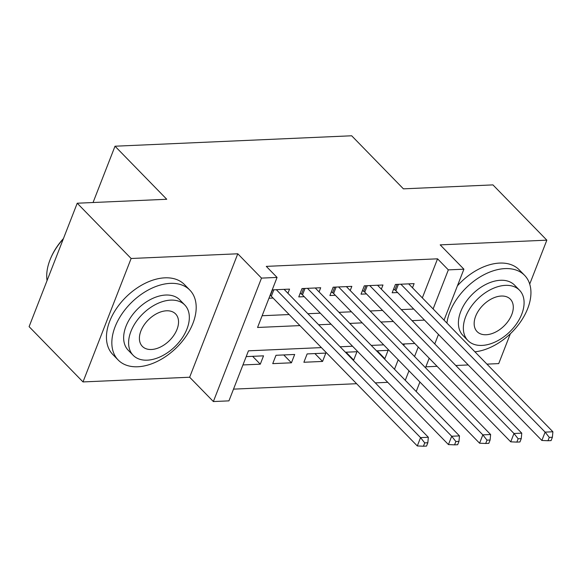 <?xml version="1.0" encoding="UTF-8"?>
<svg xmlns="http://www.w3.org/2000/svg" width="582" height="582" viewBox="0 0 582 582"><rect width="100%" height="100%" fill="white"/><g stroke="black" fill="none" stroke-linecap="round" stroke-linejoin="round"><path stroke-width="0.87" d="M321.402 347.607L248.449 350.822L228.937 400.867L213.368 401.551L261.5 278.109L277.068 277.425L257.557 327.47L299.941 325.6M189.652 377.231L237.783 253.788L131.125 258.495L77.224 203.22L29.1 326.655L83 381.93L189.652 377.231L213.368 401.551M425.842 366.82L437.089 366.325M455.786 365.496L468.226 364.95M486.93 364.128L498.716 363.605L510.356 333.762M233.513 389.132L356.606 383.705M375.303 382.883L387.743 382.33M131.125 258.495L83 381.93M529.715 284.089L546.84 240.17L440.188 244.869L463.905 269.19L444.037 320.144M77.224 203.22L166.75 199.27L115.01 146.213L351.673 135.781L403.413 188.844L492.939 184.894L546.84 240.17M287.93 293.277L289.552 289.116L272.209 289.88M319.067 291.909L320.689 287.741L302.007 288.57L298.755 296.907L304.204 296.667M350.211 290.534L351.834 286.373L333.151 287.195L329.899 295.532L335.348 295.292M381.348 289.159L382.971 284.998L364.288 285.82L361.036 294.165L366.485 293.925M377.18 350.83L384.848 358.687L384.222 358.716M346.043 352.205L353.703 360.062L353.078 360.091M314.906 353.572L322.566 361.437L303.884 362.259L307.136 353.921L325.818 353.092L322.566 361.437M283.761 354.947L291.429 362.804L272.74 363.634L275.992 355.289L294.681 354.467L291.429 362.804M394.501 369.257L398.204 359.756M403.777 345.468L404.366 343.947M384.848 358.687L388.099 350.349L376.554 350.859M353.703 360.062L356.955 351.724L345.417 352.234M242.941 364.943L260.285 364.179L263.537 355.842L246.193 356.606M422.328 297.882L437.555 258.823L266.287 266.374L277.068 277.425M262.133 315.735L289.159 314.542M307.863 313.72L320.304 313.174M339 312.345L351.441 311.799M370.145 310.977L382.578 310.424M401.282 309.602L413.722 309.057M412.485 287.792L414.115 283.623L395.425 284.452L392.173 292.79L397.622 292.55M268.957 298.224L273.067 298.042M115.01 146.213L93.055 202.521M237.783 253.788L261.5 278.109M437.555 258.823L448.336 269.873L463.905 269.19M414.821 343.489L402.38 344.035M383.683 344.857L371.243 345.41M352.539 346.232L340.099 346.785M405.276 380.315L408.986 370.807M414.551 356.519L418.262 347.018M438.472 334.432L434.761 343.94M429.189 358.228L425.486 367.729M419.913 382.018L416.21 391.526M433.11 308.933L448.336 269.873M318.645 324.778L331.078 324.225M349.782 323.403L362.222 322.857M380.919 322.028L393.359 321.482M412.063 320.66L424.504 320.107M252.624 356.322L260.285 364.179M398.423 284.322L395.898 290.782L541.864 440.465L545.116 432.12L400.874 284.212M549.277 437.395L547.975 440.734L551.089 440.596L552.391 437.257L549.277 437.395L545.116 432.12L552.9 431.779L408.666 283.863M395.898 290.782A4.001 1.79 21.3 0 0 394.872 289.967L393.592 289.159M541.864 440.465L547.975 440.734M552.391 437.257L552.9 431.779M474.927 351.819A50.059 31.872 135.7 0 0 521.705 320.136A50.059 31.872 135.7 0 0 524.608 275.359A50.059 31.872 135.7 0 0 505.023 268.6A50.059 31.872 135.7 0 0 446.911 323.09M524.608 275.359L519.217 269.83A50.059 31.872 135.7 0 0 499.632 263.079A50.059 31.872 135.7 0 0 457.416 285.835M467.921 340.55L462.959 335.465A36.04 22.945 -44.3 0 1 465.644 302.327A36.04 22.945 -44.3 0 1 500.469 280.277A36.04 22.945 -44.3 0 1 514.568 285.144L519.53 290.229A36.04 22.945 135.7 0 0 505.431 285.362A36.04 22.945 135.7 0 0 470.598 307.412A36.04 22.945 135.7 0 0 467.921 340.55A36.04 22.945 135.7 0 0 482.02 345.417A36.04 22.945 135.7 0 0 516.845 323.366A36.04 22.945 135.7 0 0 519.53 290.229M501.269 296.042A23.229 14.79 135.7 0 0 478.826 310.25A23.229 14.79 135.7 0 0 477.094 331.609A23.229 14.79 135.7 0 0 486.181 334.737A23.229 14.79 135.7 0 0 508.624 320.529A23.229 14.79 135.7 0 0 510.356 299.177A23.229 14.79 135.7 0 0 501.269 296.042M137.752 366.762A50.059 31.872 135.7 0 0 186.131 336.141A50.059 31.872 135.7 0 0 189.856 290.112A50.059 31.872 135.7 0 0 170.271 283.361A50.059 31.872 135.7 0 0 121.9 313.982A50.059 31.872 135.7 0 0 118.175 360.011A50.059 31.872 135.7 0 0 137.752 366.762M189.856 290.112L184.465 284.583A50.059 31.872 135.7 0 0 164.881 277.832A50.059 31.872 135.7 0 0 116.509 308.453A50.059 31.872 135.7 0 0 112.784 354.482L118.175 360.011M133.169 355.311L128.207 350.226A36.04 22.945 -44.3 0 1 130.892 317.081A36.04 22.945 -44.3 0 1 165.717 295.038A36.04 22.945 -44.3 0 1 179.816 299.897L184.778 304.983A36.04 22.945 135.7 0 0 170.679 300.123A36.04 22.945 135.7 0 0 135.846 322.166A36.04 22.945 135.7 0 0 133.169 355.311A36.04 22.945 135.7 0 0 147.268 360.171A36.04 22.945 135.7 0 0 182.093 338.12A36.04 22.945 135.7 0 0 184.778 304.983M166.517 310.795A23.229 14.79 135.7 0 0 144.067 325.003A23.229 14.79 135.7 0 0 142.343 346.363A23.229 14.79 135.7 0 0 151.429 349.498A23.229 14.79 135.7 0 0 173.873 335.283A23.229 14.79 135.7 0 0 175.604 313.931A23.229 14.79 135.7 0 0 166.517 310.795M63.293 238.955A50.059 31.872 135.7 0 0 50.307 259.172A50.059 31.872 135.7 0 0 47.055 280.597M50.307 259.172L50.59 258.488A48.859 31.108 -44.3 0 1 63.453 238.547M367.278 285.689L364.761 292.157L510.727 441.833L513.979 433.495L369.737 285.58M518.14 438.77L516.838 442.102L519.952 441.964L521.254 438.632L518.14 438.77L513.979 433.495L521.763 433.154L377.522 285.238M364.761 292.157A4.001 1.79 21.3 0 0 363.728 291.342L362.455 290.527M510.727 441.833L516.838 442.102M521.254 438.632L521.763 433.154M336.141 287.064L333.624 293.524L479.583 443.208L482.834 434.87L338.6 286.955M486.996 440.138L485.701 443.477L488.815 443.339L490.109 440.007L486.996 440.138L482.834 434.87L490.619 434.521L346.385 286.613M333.624 293.524A4.001 1.79 21.3 0 0 332.591 292.71L331.311 291.902M479.583 443.208L485.701 443.477M490.109 440.007L490.619 434.521M305.004 288.439L302.48 294.899L448.446 444.583L451.697 436.238L307.456 288.33M455.859 441.512L454.557 444.852L457.67 444.713L458.972 441.374L455.859 441.512L451.697 436.238L459.482 435.896L315.24 287.981M302.48 294.899A4.001 1.79 21.3 0 0 301.454 294.085L300.174 293.277M448.446 444.583L454.557 444.852M458.972 441.374L459.482 435.896M273.86 289.807L271.343 296.274L417.301 445.95L420.553 437.613L276.319 289.698M424.722 442.887L423.42 446.219L426.533 446.081L427.835 442.749L424.722 442.887L420.553 437.613L428.337 437.271L284.103 289.356M271.343 296.274A4.001 1.79 21.3 0 0 270.31 295.46L270.092 295.314M417.301 445.95L423.42 446.219M427.835 442.749L428.337 437.271M397.048 284.38L394.872 289.967M365.911 285.747L363.728 291.342M334.774 287.122L332.591 292.71M303.629 288.497L301.454 294.085M272.492 289.872L270.31 295.46"/></g></svg>
